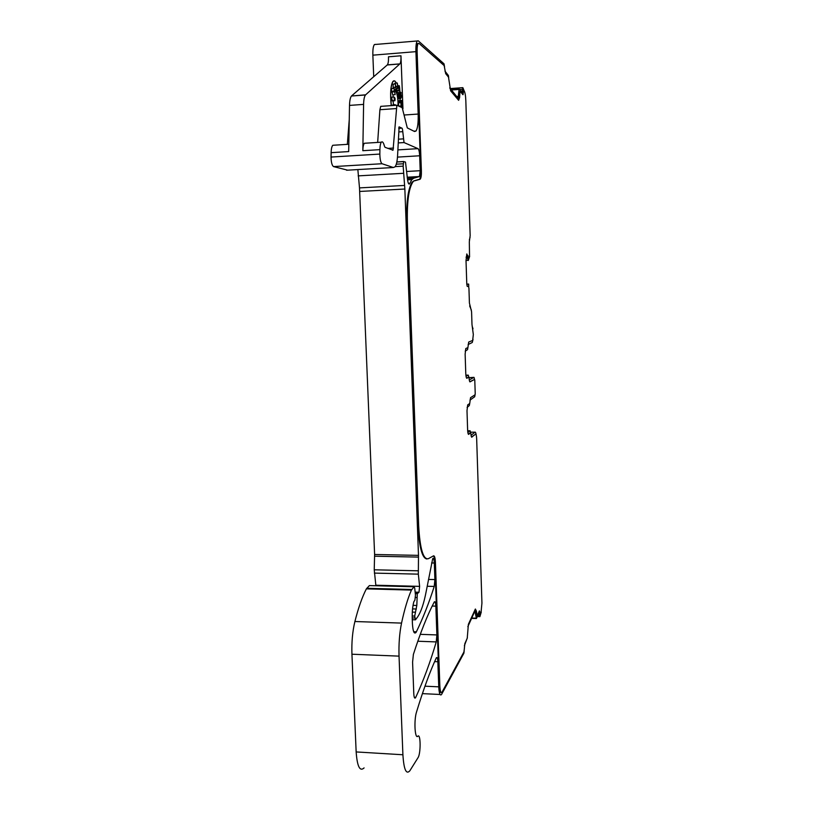 <?xml version="1.0" encoding="UTF-8"?>
<svg xmlns="http://www.w3.org/2000/svg" width="813" height="813" viewBox="0 0 813 813"><rect width="100%" height="100%" fill="white"/><g stroke="black" fill="none" stroke-linecap="round" stroke-linejoin="round"><path stroke-width="1.22" d="M418.004 525.869L406.856 225.831L407.506 225.801L418.654 525.879L418.004 525.869C419.203 547.2 422.15 558.236 426.855 558.988M419.366 179.317L419.711 179.063C420.514 177.803 420.87 175.08 420.768 170.903L421.388 170.862C421.49 175.049 421.144 177.762 420.341 179.023L413.888 180.872L412.13 182.183C407.821 189.023 406.063 203.565 406.856 225.831M413.888 180.872L412.78 182.153C408.482 188.992 406.724 203.535 407.506 225.801M464.243 649.577L463.918 651.996L441.896 692.402C440.809 693.154 440.128 691.03 439.853 686.05L435.422 562.403C435.179 557.86 434.559 555.665 433.542 555.838L428.299 558.714C423.217 559.74 419.996 548.785 418.654 525.879M464.253 649.577L464.833 643.642L467.231 638.266L468.379 624.323L475.361 609.028L476.357 610.949L475.361 609.028M479.396 610.888L480.259 613.215L479.406 610.858L477.221 615.766L476.357 610.949M480.259 613.215L480.625 613.906L480.991 613.012L481.936 603.094L476.672 438.969C476.509 435.636 476.123 434.04 475.514 434.193L471.55 437.038M471.652 437.16L475.514 434.193M471.936 437.15C471.428 437.353 471.073 436.164 470.869 433.573L470.138 432.851L468.369 434.254M468.481 434.366L470.656 432.851M468.755 434.366C468.166 434.518 467.79 433.004 467.617 429.843L466.997 410.748L467.678 404.904L469.721 403.512L470.534 397.689L475.077 394.762L475.219 393.634L474.792 380.321L474.009 377.354L469.548 379.793L469.182 379.315M469.955 381.876L474.579 379.397L469.823 381.764M470.138 381.876C469.629 381.947 469.274 380.657 469.06 378.015L468.329 377.242L466.611 378.157M466.733 378.258L468.847 377.232M466.916 378.258C466.316 378.248 465.94 376.643 465.768 373.431L465.138 354.153L465.788 348.533L467.912 347.618L468.684 342.06L472.658 340.454L473.329 334.539L471.987 324.499L471.581 311.755L469.416 303.036L468.938 288.341L468.491 286.278L467.18 286.379M468.573 258.249L466.804 253.961L466.022 260.658L466.794 284.316L467.251 286.41L468.491 286.278M466.814 253.951L467.394 255.577M462.617 94.532L462.922 91.412L463.451 91.991L463.654 90.334L464.193 90.904C465.066 92.54 465.605 95.741 465.819 100.497L470.158 235.648L469.325 241.827L469.548 256.705L468.735 258.249L467.912 255.556M463.44 91.371L463.044 94.684L460.239 91.595L459.345 92.652L459.101 97.489L459.64 97.458L459.873 92.621M459.64 97.458L458.623 100.304L450.636 90.822L448.481 77.103L445.676 73.637L444.152 65.589L418.98 43.384L418.187 43.526C417.374 44.735 417.018 47.591 417.13 52.073L416.51 52.123L420.768 170.903M421.388 170.862L417.13 52.073M414.528 180.842L419.996 179.287M468.888 377.242L468.258 375.128L466.327 376.145L465.93 375.616M467.892 347.639L467.516 349.702L465.209 351.104M473.034 339.428L472.272 342.486L468.125 344.549M473.003 328.828L472.241 326.369M469.65 305.932L471.388 310.16M468.745 286.735L468.664 284.083L466.794 284.265M469.65 256.349L468.288 260.495L466.662 255.963L466.103 257.406M470.066 237.274L469.345 240.008M464.823 92.499L462.861 87.682L462.526 90.914L460.93 91.026M449.721 87.885L458.054 98.16L459.142 88.912L462.16 92.55L462.526 90.914M444.935 71.097L448.39 75.477L448.695 77.601M464.203 650.502L463.898 653.185L441.5 694.546C440.046 696.009 439.132 693.438 438.756 686.833L437.851 661.731C437.658 658.317 437.17 656.985 436.408 657.727L436.215 658.073C429.904 671.711 423.349 689.658 416.551 711.893C413.807 720.186 414.864 739.627 417.862 736.202C420.738 733.072 420.9 753.61 418.024 757.686L409.823 770.815C406.154 774.819 403.848 769.464 402.902 754.759L399.041 656.132C398.665 644.099 399.498 633.093 401.541 623.093C404.549 609.201 407.841 598.195 411.429 590.086L414.041 586.762L414.701 587.992L415.463 595.086L414.915 600.075L413.827 601.762C412.587 606.478 412.059 612.169 412.242 618.835L412.415 623.561C412.913 631.315 414.102 634.303 415.961 632.504L416.368 631.823C422.994 618.165 428.949 603.033 434.233 586.437L434.894 579.588L434.305 563.013C434.081 559.314 433.553 557.83 432.729 558.551L426.225 591.275C423.919 603.378 421.043 611.945 417.577 616.996L415.473 619.821L414.701 616.091L416.815 605.451L417.282 593.693L418.99 592.24L419.62 586.366L418.329 574.151L418.492 555.37L404.854 189.023L403.167 166.157L403.644 161.604L405.494 162.092L407.648 180.496C408.197 183.413 408.837 184.541 409.559 183.901L411.835 179.612L413.715 178.22L419.447 176.533L420.199 170.7L419.671 155.771C419.437 151.797 418.888 149.429 418.004 148.647L404.041 142.56L402.781 131.665C402.557 128.993 402.161 127.783 401.571 128.037L399.112 126.848L397.557 156.035C397.191 161.482 396.348 165.09 395.037 166.838L393.35 167.508L382.029 163.728C380.687 162.58 379.956 159.358 379.844 154.074L379.915 149.643C379.996 145.852 380.474 143.373 381.338 142.194C382.435 141.137 383.472 142.468 384.458 146.167L385.027 147.305L393.045 150.192L396.866 105.223L402.211 107.702L407.303 127.915L414.518 131.493L415.982 131.035C417.658 128.464 418.39 122.804 418.167 114.054L415.921 51.656C415.778 46.046 416.226 42.489 417.252 40.975L418.248 40.802L444.03 63.841L444.538 66.89M467.373 637.758L464.375 645.756M481.276 612.087L479.873 616.671L479.03 612.728L476.438 618.53L474.904 611.071L467.821 626.721M476.255 435.24C475.91 432.872 475.473 431.845 474.934 432.16L471.347 435.077L470.961 434.64M470.707 432.841L470.066 430.758L468.166 432.262L467.76 431.774M469.701 403.533L469.314 405.565L467.089 407.425M475.066 394.772L474.701 396.754L469.965 400.138M418.309 43.404L417.567 43.577C416.744 44.786 416.388 47.642 416.51 52.123M458.603 100.284L459.101 97.489M459.68 91.615L459.345 92.652M463.268 90.365L462.943 91.412M479.782 613.195L480.453 613.896M475.839 610.939L477.038 615.756M435.422 562.403L434.823 562.383L439.254 686.02C439.508 690.725 440.138 692.889 441.154 692.503M434.823 562.383C434.66 558.836 434.203 556.671 433.451 555.889M436.886 634.933L435.849 606.142C435.646 602.575 435.138 601.163 434.335 601.894L434.203 602.108C427.516 614.77 420.575 632.199 413.38 654.414L412.587 662.138L413.787 693.672C414.02 697.371 414.579 698.753 415.484 697.839L415.717 697.422C423.421 680.715 430.26 662.209 436.235 641.914L436.886 634.933L420.27 634.333M474.009 377.354L469.02 377.649M466.784 284.083L468.664 284.083M457.241 97.194L457.526 96.432L458.705 96.351M373.716 76.717L372.862 55.162C372.71 49.603 373.228 46.067 374.417 44.542L375.565 44.369M402.943 108.8L400.972 55.782C401.083 60.01 400.718 62.713 399.884 63.892L365.647 94.816L351.49 96.005C350.301 97.448 349.641 100.588 349.509 105.405L348.686 151.574L331.125 152.671C331.237 148.911 331.785 146.452 332.781 145.283L334.336 145.181M377.659 142.427L379.905 109.714L380.728 106.361L381.551 106.3M365.647 94.816L365.484 94.979C364.346 96.422 363.706 99.572 363.594 104.399L362.832 150.7C362.933 146.919 363.431 144.45 364.336 143.271L365.769 143.179M382.029 163.728L333.533 166.594C331.989 165.466 331.155 162.285 331.043 157.061L331.125 152.671M333.533 166.594L347.649 170.171M404.61 185.435L359.498 187.894L357.852 169.571M359.498 187.894L374.61 554.486L374.234 569.791L375.891 585.756M364.092 767.909C359.854 771.842 357.212 766.507 356.155 751.934L351.938 654.221C351.531 642.311 352.517 631.406 354.895 621.518C358.391 607.778 362.222 596.894 366.378 588.866L369.397 585.584L414.041 586.762M474.375 612.199L475.534 612.291M400.972 55.782L388.492 56.788C388.604 61.005 388.228 63.699 387.354 64.877L351.653 95.832M391.216 105.619C390.027 93.424 390.616 85.324 392.984 81.33L394.02 80.761M347.344 144.358L349.265 119.42M391.348 105.609C390.159 93.414 390.748 85.314 393.116 81.32L394.874 80.985L396.48 83.078M399.996 98.637L400.159 100.548M393.512 104.826L393.096 100.883M393.004 97.123L393.126 94.806M394.529 90.253L395.22 90.263C397.161 92.601 398.157 97.672 398.207 105.477M398.695 96.198L398.289 98.759L400.687 98.586L401.713 96.462L401.175 94.806L400.687 98.586M399.63 92.448L397.374 92.611L396.785 90.985M396.49 88.708L396.561 91.005L398.98 90.832L399.457 86.371L399.213 85.67L397.882 85.772M394.62 84.054L394.976 83.19M393.157 88.454L393.116 84.166M394.163 88.373L391.703 88.556L391.399 91.28L391.663 91.991L394.122 91.818L394.315 89.999L395.148 94.654L394.163 88.373L394.122 91.818M395.148 94.654L392.699 94.836L392.059 91.971M392.527 105.527L394.976 105.355M401.917 105.344L401.195 102.753L398.522 102.773L398.634 105.71M399.234 101.219L399.213 100.609L401.612 100.436L401.652 101.554L398.472 101.269L399.122 102.733M392.455 100.924L394.935 100.721L395.088 98.698L394.518 97.367L394.366 99.399L394.112 98.17M394 97.032L391.51 97.235L392.333 100.934M398.34 92.55L397.882 96.249L400.291 96.076L401.114 92.926M394.752 90.162L395.098 90.273C397.029 92.591 398.024 97.631 398.085 105.405M398.116 97.712L400.524 97.54M398.736 96.442L401.134 96.269M399.955 91.839L399.569 87.357L399.213 89.735L399.955 91.839M397.923 86.808L399.02 87.448L398.98 90.832M397.892 85.924L398.868 85.853L398.766 86.747M396.317 90.304L398.736 90.131M397.943 87.53L399.02 87.448M397.648 86.371L397.608 87.509L397.14 86.706L397.74 88.617L397.933 87.194L397.262 83.007L397.648 86.371M396.104 86.483L397.506 86.381M396.185 86.778L397.14 86.706M395.535 87.215L396.155 89.481L395.392 83.993L395.535 87.215L393.086 87.398M391.399 91.28L393.858 91.097M395.677 105.304L395.077 104.999M401.968 105.344L401.571 104.176M401.276 103.088L401.754 104.166M399.549 106.218L401.317 106.097L401.246 104.227L402.1 106.432L401.713 103.058M399.285 106.076L401.317 106.097M400.931 102.611L401.053 105.954M401.266 103.027L402.211 102.956L401.612 100.436M398.512 102.387L400.921 102.214L402.211 102.956M400.88 101.097L400.921 102.214M394.163 98.16L394.793 100.761M398.167 92.895L400.575 92.712L400.291 96.076M399.833 92.367L400.575 92.712M400.779 92.296L401.144 92.926M397.709 95.212L400.128 95.03M398.329 93.942L400.738 93.759M399.468 90.436L399.711 88.454L399.468 90.436M397.435 84.125L397.476 85.253L397.435 84.125M395.921 87.235L395.961 88.373L395.921 87.235M395.575 85.101L395.626 86.239L395.575 85.101M394.701 98.475L394.752 99.613L394.701 98.475M467.841 257.691L468.359 257.67M476.357 615.055L476.865 615.075M439.254 686.02L439.853 686.05M465.879 375.169L468.258 375.128M467.18 257.071L466.144 257.111M467.871 260.343L466.022 260.414M462.495 89.308L459.701 89.511M459.132 88.922L450.819 89.532L459.142 88.912M459.04 89.42L451.205 89.999M415.921 51.656L372.862 55.162M418.167 114.054L404.264 115.009M396.083 108.576L379.905 109.714M393.553 148.047L387.811 148.403M379.915 149.643L362.832 150.7M363.594 104.399L349.509 105.405M379.844 154.074L331.043 157.061M393.35 167.508L346.562 170.232M399.701 127.143L398.949 127.194M400.311 127.885L398.776 127.987M401.002 128.22L398.736 128.373M402.781 131.665L398.787 131.93M403.116 138.891L398.614 139.175M404.041 142.56L398.38 142.915M418.004 148.647L397.943 149.887M419.671 155.771L397.476 157.112M419.203 176.716L407.181 177.386M420.199 170.7L406.612 171.482M413.715 178.22L407.343 178.575M409.843 183.362L408.482 183.433M403.746 161.513L396.846 161.919M403.228 163.779L396.287 164.185M403.167 166.157L395.199 166.624M403.431 173.301L358.157 175.882M404.854 189.023L359.763 191.451M418.492 555.37L374.61 554.486M418.512 557.098L374.62 556.204M418.207 570.807L374.234 569.791M418.329 574.151L374.376 573.104M419.62 586.366L375.84 585.218M418.431 592.413L415.169 592.321M418.116 592.657L415.189 592.575M417.313 593.663L415.301 593.602M416.683 597.545L415.494 597.514M416.815 605.451L413.045 605.339M416.368 609.018L412.557 608.896M415.138 612.199L412.303 612.108M414.701 616.091L412.191 616.01M414.772 618.012L412.211 617.931M415.108 619.811L412.272 619.719M434.305 563.013L431.591 562.952M434.894 579.588L428.471 579.425M434.233 586.437L427.181 586.254M416.368 631.823L413.695 631.721M411.764 589.506L366.765 588.287M411.429 590.086L366.378 588.866M401.541 623.093L354.895 621.518M399.041 656.132L351.938 654.221M402.902 754.759L356.155 751.934M437.851 661.731L434.63 661.599M438.756 686.833L424.955 686.192M476.266 618.185L471.723 618.032M479.416 613.978L478.481 613.947M479.487 615.421L477.851 615.37M474.934 432.16L470.646 432.181M470.066 430.758L467.668 430.768M415.717 697.422L414.325 697.361M435.849 606.142L432.211 606.041M436.235 641.914L417.801 641.233M399.803 63.983L387.262 64.969M392.73 104.958L395.189 104.775M391.785 100.629L394.244 100.446M412.13 182.183L412.78 182.153M419.711 179.063L420.341 179.023M417.567 43.577L418.187 43.526M459.538 91.625L460.067 91.584M463.136 90.375L463.654 90.334M462.699 87.662L450.026 88.587M417.252 40.975L374.417 44.542M415.982 131.035L413.878 131.178M396.866 105.223L380.728 106.361M393.045 150.192L392.466 150.222M381.338 142.194L364.336 143.271M419.447 176.533L407.161 177.214M411.835 179.612L407.537 179.846M409.559 183.901L408.827 183.941M403.644 161.604L396.825 162.011M418.99 592.24L415.148 592.138M417.282 593.693L415.311 593.632M415.961 632.504L414.051 632.443M411.703 589.577L366.693 588.368M440.046 694.475L422.384 693.631M476.347 618.52L471.57 618.368M479.7 616.66L477.312 616.579M415.484 697.839L414.518 697.788M399.884 63.892L387.354 64.877M365.484 94.979L351.49 96.005M348.818 144.257L332.781 145.283M394.813 83.211L397.242 83.028M396.338 88.719L397.577 88.627M392.943 84.176L395.392 83.993M394.457 89.603L395.982 89.491M392.781 104.877L395.24 104.694M391.51 97.235L393.97 97.052"/></g></svg>
